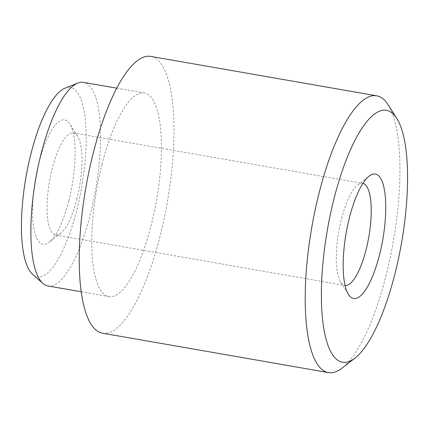 <?xml version="1.0" encoding="UTF-8"?>
<svg xmlns="http://www.w3.org/2000/svg" width="429" height="429" viewBox="0 0 429 429"><rect width="100%" height="100%" fill="white"/><g stroke="black" fill="none" stroke-linecap="round" stroke-linejoin="round"><path stroke-width="0.32" stroke-dasharray="2.15 1.61" d="M362.88 183.435A51.796 15.251 99.9 0 0 362.666 183.392A51.796 15.251 99.9 0 0 357.604 185.065A51.796 15.251 99.9 0 0 341.484 218.967A51.796 15.251 99.9 0 0 340.669 282.153A51.796 15.251 99.9 0 0 344.868 285.441A51.796 15.251 99.9 0 0 345.082 285.473M76.802 199.41A51.796 15.251 99.9 0 0 77.617 136.229A51.796 15.251 99.9 0 0 73.418 132.936A51.796 15.251 99.9 0 0 52.236 168.511A51.796 15.251 99.9 0 0 55.62 234.985A51.796 15.251 99.9 0 0 60.682 233.312A51.796 15.251 99.9 0 0 76.802 199.41M68.796 200.938A63.165 18.603 99.9 0 0 69.788 123.879A63.165 18.603 99.9 0 0 38.835 163.251A63.165 18.603 99.9 0 0 33.344 225.145A63.165 18.603 99.9 0 0 49.137 242.278A63.165 18.603 99.9 0 0 68.796 200.938M388.1 104.74A140.481 41.366 -80.1 0 1 385.891 276.11A140.481 41.366 -80.1 0 1 342.165 368.055M65.101 88.122A96.042 28.282 -80.1 0 1 76.593 210.741A96.042 28.282 -80.1 0 1 32.615 274.335M47.951 285.971A103.341 30.432 99.9 0 0 90.213 214.993A103.341 30.432 99.9 0 0 83.467 82.368M102.461 333.183A140.481 41.366 99.9 0 0 159.915 236.695A140.481 41.366 99.9 0 0 150.74 56.403M102.097 163.969A103.341 30.432 99.9 0 0 108.843 296.595A103.341 30.432 99.9 0 0 151.11 225.616A103.341 30.432 99.9 0 0 144.358 92.991A103.341 30.432 99.9 0 0 102.097 163.969M357.604 185.065L369.149 176.099M73.418 132.936L362.666 183.392M77.617 136.229L69.788 123.879M81.242 291.779L108.843 296.595M116.752 88.176L144.358 92.991M60.682 233.312L49.137 242.278M55.62 234.985L344.868 285.441M340.669 282.153L348.498 294.498"/><path stroke-width="0.64" d="M379.451 255.126A63.165 18.603 99.9 0 0 384.942 193.232A63.165 18.603 99.9 0 0 369.149 176.099A63.165 18.603 99.9 0 0 349.49 217.444A63.165 18.603 99.9 0 0 348.498 294.498A63.165 18.603 99.9 0 0 379.451 255.126M345.082 285.473A51.796 15.251 99.9 0 0 366.05 249.866A51.796 15.251 99.9 0 0 362.88 183.435M334.153 198.15A127.847 37.645 99.9 0 0 323.037 323.412A127.847 37.645 99.9 0 0 354.998 358.092A127.847 37.645 99.9 0 0 394.787 274.421A127.847 37.645 99.9 0 0 396.798 118.458A127.847 37.645 99.9 0 0 334.153 198.15M354.998 358.092L342.165 368.055A140.481 41.366 -80.1 0 1 328.437 372.597A140.481 41.366 -80.1 0 1 319.262 192.305A140.481 41.366 -80.1 0 1 376.716 95.817A140.481 41.366 -80.1 0 1 388.1 104.74L396.798 118.458M42.9 283.419L32.615 274.335A96.042 28.282 -80.1 0 1 31.038 153.448A96.042 28.282 -80.1 0 1 65.101 88.122L77.847 83.06A103.341 30.432 99.9 0 0 41.2 153.346A103.341 30.432 99.9 0 0 42.9 283.419A103.341 30.432 99.9 0 0 47.951 285.971L81.242 291.779M376.716 95.817L150.74 56.403A140.481 41.366 99.9 0 0 93.286 152.89A140.481 41.366 99.9 0 0 102.461 333.183L328.437 372.597M116.752 88.176L83.467 82.368A103.341 30.432 99.9 0 0 77.847 83.06"/></g></svg>
